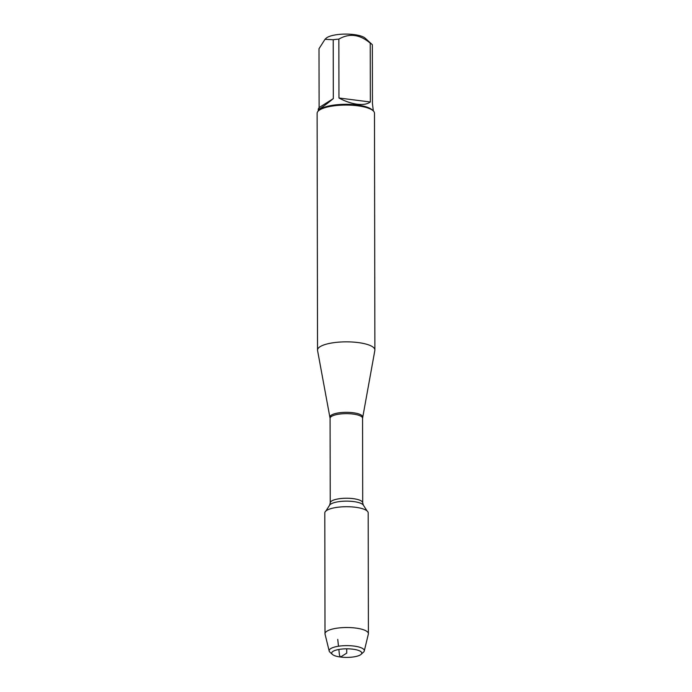 <?xml version="1.0" encoding="UTF-8"?>
<svg xmlns="http://www.w3.org/2000/svg" width="692" height="692" viewBox="0 0 692 692"><rect width="100%" height="100%" fill="white"/><g stroke="black" fill="none" stroke-linecap="round" stroke-linejoin="round"><path stroke-width="1.04" d="M330.084 418.323L317.567 350.515A28.683 8.192 -0.1 0 1 317.524 350.091A28.683 8.192 -0.1 0 1 358.041 342.557A28.683 8.192 -0.1 0 1 374.882 349.988A28.683 8.192 -0.1 0 1 374.848 350.42L362.565 418.262A16.245 4.636 179.9 0 0 346.32 413.652A16.245 4.636 179.9 0 0 330.084 418.323L330.231 502.911A16.245 4.636 -0.1 0 1 346.467 498.24A16.245 4.636 -0.1 0 1 362.712 502.85L363.352 505.134A17.153 4.905 179.9 0 0 346.467 501.138A17.153 4.905 179.9 0 0 329.6 505.186L325.932 510.973M374.882 349.988L374.476 113.22A28.683 8.192 179.9 0 0 373.161 110.781A28.683 8.192 179.9 0 0 357.626 105.789A28.683 8.192 179.9 0 0 318.415 110.876A28.683 8.192 179.9 0 0 317.118 113.324L317.524 350.091M324.998 39.288L326.157 38.224A20.431 5.839 -0.1 0 1 354.096 34.6A20.431 5.839 -0.1 0 1 365.168 38.155L371.95 44.349A27.533 7.863 -0.1 0 1 372.348 44.746L372.452 103.61L373.325 110.928M319.107 107.597L318.251 109.094C318.692 109.924 323.718 106.43 333.319 98.61L319.107 107.597L319.003 48.725L325.006 39.297L333.215 39.738A27.533 7.863 -0.1 0 1 338.855 39.124C349.304 33.008 359.762 34.349 370.229 43.138A27.533 7.863 -0.1 0 1 371.95 44.349M333.319 98.61L333.215 39.738M338.959 97.996C345.204 101.343 351.268 103.419 357.15 104.215C362.971 104.916 367.365 104.181 370.332 102.001L338.959 97.996L338.855 39.124M370.332 102.001L370.229 43.138M373.161 110.781L372.071 109.777A27.533 7.863 179.9 0 0 357.15 104.985A27.533 7.863 179.9 0 0 319.505 109.872L318.415 110.876M364.269 650.973L368.343 634.106A21.694 6.202 179.9 0 0 368.395 633.673L368.187 512.876A21.694 6.202 179.9 0 0 355.446 507.253A21.694 6.202 179.9 0 0 324.799 512.954L325.006 633.751A21.694 6.202 179.9 0 0 325.058 634.183L329.193 651.034A17.577 5.026 -0.1 0 1 353.984 646.068A17.577 5.026 -0.1 0 1 364.269 650.973A17.577 5.026 -0.1 0 1 363.516 652.123L361.077 654.364A15.016 4.29 179.9 0 0 352.937 649.191A15.016 4.29 179.9 0 0 336.779 649.909A15.016 4.29 179.9 0 0 332.402 654.416A15.016 4.29 179.9 0 0 346.744 657.4A15.016 4.29 179.9 0 0 361.077 654.364M368.395 633.673A21.694 6.202 179.9 0 0 355.653 628.051A21.694 6.202 179.9 0 0 325.006 633.751M332.402 654.416L329.954 652.184A17.577 5.026 -0.1 0 1 329.193 651.034M346.727 648.819L346.735 653.11L340.542 657.028L339.478 655.237L338.846 649.468M338.492 646.233L337.748 639.373M329.989 417.267A16.357 4.671 -0.1 0 1 353.076 412.726A16.357 4.671 -0.1 0 1 362.66 417.207M362.565 418.262L362.712 502.85M363.352 505.134L367.045 510.895M330.231 502.911L329.6 505.186M318.259 111.023L318.251 109.094"/></g></svg>
